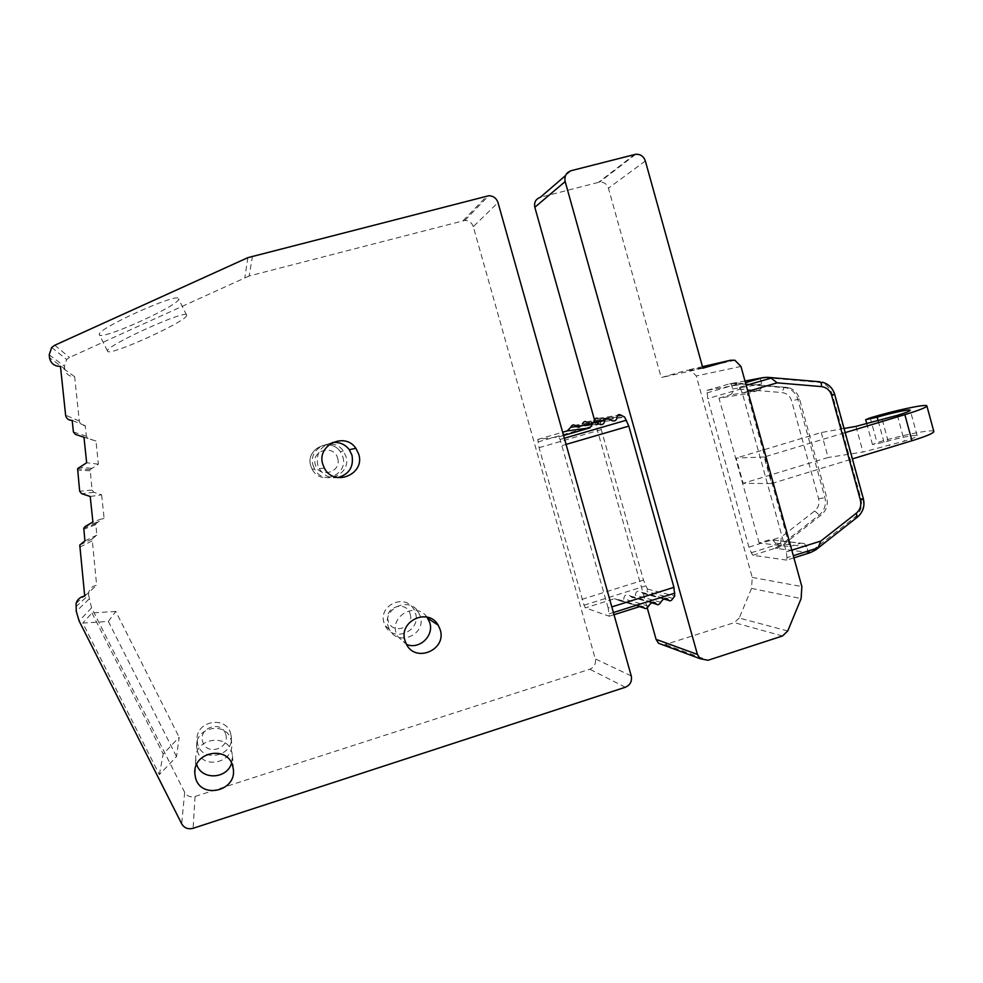 <?xml version="1.0" encoding="UTF-8"?>
<svg xmlns="http://www.w3.org/2000/svg" width="983" height="983" viewBox="0 0 983 983"><rect width="100%" height="100%" fill="white"/><g stroke="black" fill="none" stroke-linecap="round" stroke-linejoin="round"><path stroke-width="0.74" stroke-dasharray="4.92 3.69" d="M75.802 606.83L88.568 595.022L91.566 607.85L184.681 792.359C187.04 796.23 190.493 797.606 195.064 796.476L589.837 669.214C594.346 667.236 596.165 663.795 595.28 658.88L473.29 226.668L498 202.596M159.344 774.604L163.19 754.022L179.164 737.299L176.522 756.603L159.344 774.604L82.756 623.099L108.351 621.403L115.773 611.414L179.164 737.299M115.773 611.414L91.984 612.974L82.756 623.099M91.984 612.974L163.19 754.022M108.351 621.403L176.522 756.603M90.215 496.489L101.63 494.842L93.864 492.274L92.058 490.075L90.19 469.591L98.398 464.185L95.953 441.035L88.175 438.418L86.369 436.206L85.263 425.713C81.958 425.713 79.979 424.14 79.316 421.019L74.634 376.673C69.117 376.636 65.8 374.007 64.694 368.785L49.506 357.677M101.63 494.842L104.075 517.98L92.906 521.973M88.568 595.022L88.814 591.938C90.031 588.166 92.648 585.954 96.641 585.278L92.156 538.954L96.813 535.157L95.806 523.644L104.075 517.98M252.508 256.022L249.117 276.002L464.799 220.425C469.014 220.548 471.84 222.625 473.29 226.668M249.117 276.002L69.498 357.468L66.66 359.508L64.423 366.168L64.694 368.785M388.101 626.257L389.305 629.28C397.501 647.023 426.524 634.785 420.294 616.329L418.475 612.2C409.456 595.821 382.08 608.391 388.101 626.257M197.264 750.668C202.068 770.254 234.47 763.029 231.681 743.111L231.079 739.953C226.582 721.092 195.248 726.781 196.6 746.33L197.264 750.668M313.147 465.598L314.572 469.063C323.235 486.61 352.135 474.703 345.893 456.259L343.313 450.988C333.323 435.678 307.249 448.211 313.147 465.598M85.263 425.713L72.177 420.38M74.634 376.673L60.467 366.376M178.599 298.844L178.611 298.967C180.405 304.853 102.085 340.437 99.394 334.859L99.271 334.49C97.01 328.568 180.024 291.361 178.599 298.844M608.17 608.047L560.101 439.475L558.737 436.907L537.812 439.426L539.065 447.695L584.037 605.209L585.34 607.875L609.239 616.218L608.17 608.047L611.807 606.904M793.908 557.84L786.707 560.113L786.99 557.693L793.318 555.702M609.239 616.218L614.006 614.719M787.776 630.963L739.228 618.049L751.553 588.412L752.228 577.414L696.259 375.961L690.668 370.284L686.65 370.308L661.227 377.583L608.44 188.195C606.904 183.944 603.955 181.904 599.605 182.076L540.331 197.3M786.707 560.113L752.831 555.272L751.282 552.753L748.923 547.126L707.686 398.619L707.035 390.374L738.172 384.808L739.794 387.216L742.312 393.016L786.302 551.93L786.99 557.693M738.172 384.808L745.458 382.694M563.566 435.506L558.737 436.907M707.035 390.374L729.533 383.849L744.991 381.011M752.831 555.272L775.083 548.281L779.888 545.749L819.281 514.981C824.602 510.374 826.457 504.512 824.884 497.435L797.84 399.27C796.009 393.397 792.273 389.612 786.633 387.892L734.903 383.321L740.408 389.096L707.686 398.619M734.522 383.517L729.533 383.849L736.525 383.026L731.143 383.554L732.667 389.022C733.257 392.008 732.212 394.011 729.497 395.055L758.421 390.374C761.284 389.268 762.39 387.142 761.764 383.997L760.166 378.222L768.018 377.361M537.812 439.426L562.645 432.225M620.506 414.9L597.836 418.451L600.22 420.773L601.264 429.596L643.484 580.105L647.416 589.038L646.888 591.606C646.617 594.125 645.315 594.74 643.017 593.462L641.58 592.258C637.906 590.205 635.841 591.201 635.362 595.231C635.067 597.775 633.752 598.389 631.43 597.062L630.115 595.931C626.404 593.806 624.303 594.789 623.8 598.868C623.492 601.449 622.153 602.051 619.806 600.674L614.424 598.733L585.34 607.875M608.244 418.488L586.212 421.842L587.981 423.857C590.07 425.184 592.098 424.078 594.064 420.552L617.066 417.038M595.944 422.088L574.551 425.258L576.247 427.212C578.385 428.576 580.437 427.482 582.403 423.919L595.587 421.965M765.843 377.656L820.51 382.522C826.322 384.12 830.266 388.138 832.331 394.588L860.887 498.553C862.644 506.085 860.678 512.29 854.977 517.144L813.359 549.743L808.296 552.421L775.083 548.281L779.408 545.602L780.527 543.574L781.35 536.976L814.698 510.976C818.409 507.756 819.711 503.665 818.606 498.725L791.61 400.818C790.025 395.989 786.83 393.237 782.038 392.573L740.408 389.096M758.421 390.374L747.338 393.667L789.656 546.597L759.171 542.985L769.603 539.765L772.982 540.085L775.341 543.071L776.84 548.502L781.645 545.958L821.075 515.092C826.47 510.496 828.337 504.623 826.666 497.484L799.548 399.037C797.569 392.93 793.834 389.121 788.329 387.609L736.525 383.026M594.445 419.729L647.232 607.838M600.22 420.773L624.672 417.124M647.416 589.038L674.743 596.03M739.228 618.049L734.35 622.62L663.513 645.094M702.882 368.183L661.227 377.583M789.656 546.597L800.666 543.206L769.603 539.765M813.359 549.743L815.337 549.976L810.262 552.667L808.296 552.421L806.711 546.695L804.229 543.538L800.666 543.206M759.171 542.985L718.991 398.176L747.338 393.667M764.233 456.997L736.181 458.09L743.173 483.304L771.581 483.562L764.233 456.997L845.196 432.618M718.991 398.176L729.497 395.055M844.065 428.49L821.26 432.545L736.181 458.09M821.26 432.545L828.128 457.488L743.173 483.304M771.581 483.562L852.421 458.901M933.813 431.426C933.076 428.858 900.637 435.334 877.033 442.62L872.474 444.549L884.012 442.252C897.897 437.963 916.807 434.203 917.176 435.702C917.262 436.649 912.998 438.467 904.385 441.146L863 452.033L828.128 457.488M186.659 315.199L186.672 315.31C188.183 320.63 109.998 356.362 107.602 351.361L107.491 351.017C105.525 345.684 188.355 308.293 186.659 315.199M84.71 596.091L96.641 585.278M84.894 540.896L96.813 535.157M95.953 441.035L83.973 437.263M98.398 464.185L86.651 462.747M427.015 617.103C416.62 601.608 390.104 615.247 396.149 633.113L397.402 636.284L406.544 644.443M332.463 442.522C320.777 445.594 315.875 453.077 317.742 464.996L319.242 468.621C323.554 475.539 329.76 478.537 337.857 477.603M231.595 763.103L232.492 755.657L231.853 752.351C227.147 732.593 194.327 738.602 195.74 759.085L196.674 764.381M195.064 796.476L193.098 828.3M625.311 687.264L589.837 669.214M184.681 792.359L181.683 823.803M91.566 607.85L79.107 620.961M88.998 599.126L76.269 611.352M342.797 456.788C348.891 474.789 320.667 486.425 312.213 469.284L310.812 465.893C305.049 448.924 330.521 436.685 340.278 451.627L342.797 456.788M337.624 458.213C342.268 472.295 318.897 479.004 315.31 464.566C310.665 450.423 334.085 443.812 337.624 458.213M410.157 614.117C414.74 628.026 391.75 635.153 388.211 620.863C383.64 606.892 406.667 599.851 410.157 614.117M225.721 734.399C230.501 748.604 206.381 756.271 202.695 741.673C197.927 727.395 222.097 719.826 225.721 734.399M415.477 613.097C421.56 631.123 393.212 643.066 385.201 625.741L384.034 622.78C378.148 605.331 404.898 593.068 413.708 609.067L415.477 613.097M230.686 733.674L231.275 736.759C234.003 756.197 202.375 763.226 197.694 744.106L197.03 739.88C195.728 720.797 226.299 715.268 230.686 733.674M88.175 438.418L75.396 434.375M86.369 436.206L73.406 431.942M79.316 421.019L65.615 415.207M49.199 354.802L64.423 366.168M54.802 345.23L69.498 357.468M247.851 257.657L244.878 277.501M463.14 220.671L486.917 195.998M631.246 675.935L595.28 658.88M609.202 613.847L613.392 612.532M740.961 366.45L696.259 375.961M752.228 577.414L801.858 586.556M742.312 393.016L747.866 391.394M786.302 551.93L791.794 550.197M562.399 445.483L566.073 444.414M739.794 387.216L746.195 385.361M560.101 439.475L564.34 438.234M706.912 392.93L736.439 384.365M537.971 441.969L600.281 423.882M539.065 447.695L601.264 429.596M748.923 547.126L781.35 536.976M581.862 599.372L643.484 580.105M751.282 552.753L780.527 543.574M584.037 605.209L645.72 585.856M779.408 545.602L781.645 545.958M815.718 549.927L856.979 517.267C862.595 512.364 864.561 506.147 862.89 498.614L834.248 394.33C832.318 388.088 828.362 384.058 822.402 382.24L817.844 382.068M857.262 517.242L854.977 517.144M621.797 415.662L598.549 419.25M586.888 422.629L609.485 419.237M575.202 426.008L597.123 422.825M672.962 598.438L646.888 591.606M664.262 598.844L642.464 592.995M660.785 602.284L635.362 595.231M652.159 602.665L630.926 596.632M648.559 606.155L623.8 598.868M640.007 606.499L619.351 600.269M614.424 598.733L640.093 606.462M571.16 170.686L565.532 175.552M634.674 154.454L598.635 182.26M645.352 160.979L608.44 188.195M702.464 366.684L686.65 370.308M751.553 588.412L801.12 598.573M782.468 635.976L734.35 622.62M665.798 644.725L707.993 660.281M863.357 498.737L860.887 498.553M834.69 394.343L832.331 394.588M767.17 377.3L764.11 377.435M785.81 387.191L784.004 387.486L782.038 392.573M799.548 399.037L791.61 400.818M732.667 389.022L761.764 383.997M806.711 546.695L775.341 543.071M818.606 498.725L826.666 497.484M814.698 510.976L819.281 514.981L821.075 515.092M870.238 417.849L877.033 442.62M878.212 421.056L884.012 442.252M897.332 415.342L904.385 441.146M882.292 419.864L889.369 445.717M855.96 426.376L863 452.033M91.972 540.969L79.562 547.298M95.707 524.664L83.678 529.333M97.01 522.133L85.116 526.544M93.864 492.274L81.65 493.675M92.058 490.075L79.66 491.254M90.018 470.808L77.424 470.034M91.333 468.289L78.861 467.257M314.572 469.063L312.213 469.284L310.812 465.893C305.037 449.01 330.509 436.771 340.278 451.627L343.313 450.988M389.305 629.28L385.201 625.741L384.009 622.755C378.086 605.368 404.861 593.13 413.708 609.067L418.475 612.2M196.6 746.33L197.03 739.88C195.715 720.834 226.274 715.243 230.686 733.637L231.681 743.111M51.669 347.466L66.66 359.508M464.799 220.425L488.735 195.74M599.704 420.527L623.824 416.89M587.981 423.87L611.451 420.429M576.247 427.212L598.991 423.992M663.808 599.04L643.017 593.449M641.567 592.27L665.184 598.573M651.729 602.837L631.43 597.05M630.103 595.944L653.007 602.432M639.577 606.634L619.806 600.662M618.602 599.642L640.781 606.29M635.743 154.257L599.605 182.076M734.879 360.233L690.668 370.284M788.329 387.621L733.134 383.333M820.51 382.534L822.402 382.24M804.229 543.538L772.982 540.085M872.474 444.549L866.859 424.042M917.176 435.702L910.233 410.292M186.672 315.31L178.611 298.967M107.491 351.017L99.271 334.49M76.072 603.427L88.814 591.938M92.156 538.954L79.77 545.074M95.806 523.644L83.788 528.215M90.19 469.591L77.608 468.707M397.402 636.284L406.286 643.951M319.242 468.621L324.365 468.141M195.74 759.085L195.015 769.714M232.492 755.657L233.364 769.443"/><path stroke-width="1.47" d="M193.098 828.3L625.311 687.264C630.238 685.09 632.204 681.317 631.246 675.935L498 202.596C496.427 198.161 493.331 195.875 488.735 195.74L247.851 257.657L54.802 345.23L51.669 347.466L49.199 354.802L49.506 357.677C50.723 363.44 54.372 366.34 60.467 366.376L65.615 415.207C66.353 418.66 68.54 420.38 72.177 420.38L73.406 431.942L75.396 434.375L83.973 437.263L86.651 462.747L77.608 468.707L79.66 491.254L81.65 493.675L90.215 496.489L92.906 521.973L85.116 526.544L83.788 528.215L84.894 540.896L79.77 545.074L84.71 596.091C80.287 596.828 77.411 599.274 76.072 603.427L76.269 611.352L79.107 620.961L181.683 823.803C184.263 828.067 188.072 829.566 193.098 828.3M440.187 629.673L438.197 625.151C428.33 607.199 398.373 621.035 404.959 640.633L406.286 643.951C415.256 663.402 447.007 649.91 440.187 629.673M358.697 454.109L355.871 448.309C344.91 431.512 316.329 445.25 322.793 464.332L324.365 468.141C333.876 487.421 365.541 474.334 358.697 454.109M232.713 765.978C227.761 745.249 193.307 751.602 194.781 773.117L195.519 777.872C200.815 799.412 236.436 791.34 233.364 769.443L232.713 765.978M791.794 550.197L820.805 541.055L818.016 547.9L815.718 549.927L810.262 552.667L793.908 557.84M614.006 614.719L640.093 606.462L643.472 607.101L644.074 607.998C645.548 609.153 647.047 608.538 648.559 606.155C650.992 602.37 653.363 601.375 655.698 603.169L656.325 604.152C657.774 605.27 659.261 604.656 660.785 602.284C663.218 598.536 665.577 597.529 667.862 599.261L668.551 600.318C669.964 601.412 671.438 600.773 672.962 598.438L674.743 596.03L673.933 587.33L628.825 426.118L624.672 417.124L620.506 414.9C618.528 414.162 617.373 414.875 617.066 417.038C616.562 420.552 614.694 421.682 611.451 420.429L608.244 418.488C606.228 417.714 605.061 418.414 604.729 420.613C604.189 424.177 602.284 425.295 598.991 423.98L595.944 422.1C593.904 421.277 592.712 421.977 592.356 424.201L589.935 427.851L563.566 435.506M647.232 607.838L656.079 639.355L697.426 654.432L700.093 658.684L707.993 660.281L782.468 635.976L787.776 630.963L801.12 598.573L801.858 586.556L740.961 366.45L734.879 360.233L730.516 360.257L702.882 368.183L645.352 160.979C643.681 156.334 640.474 154.098 635.743 154.257L571.16 170.686C566.196 172.517 564.193 176.154 565.164 181.572L534.826 207.266L594.445 419.729M746.195 385.361L771.151 378.099L777.16 382.854L747.866 391.394M745.458 382.694L761.985 377.89L767.17 377.3M771.151 378.099L768.079 377.386M744.991 381.011L764.11 377.435M562.645 432.225L567.203 430.91L570.705 427.31C571.922 425.086 573.212 424.398 574.551 425.258M594.064 420.552C595.293 418.353 596.546 417.652 597.836 418.451M582.403 423.919C583.619 421.719 584.897 421.019 586.212 421.854M697.426 654.432L565.164 181.572M534.826 207.266C533.941 202.314 535.784 198.996 540.331 197.3L565.532 175.552M663.513 645.094L658.524 643.251L656.079 639.355M845.196 432.618L904.839 414.654C919.633 410.12 926.957 407.183 926.846 405.844C926.232 403.73 893.903 410.661 870.238 417.849L865.654 419.667L877.168 417.21C891.065 412.983 909.914 408.953 910.209 410.194C910.258 410.98 905.97 412.7 897.332 415.342L855.96 426.376L844.065 428.49M852.421 458.901L911.966 440.74C926.723 436.133 934.01 433.036 933.813 431.426L926.895 406.016M406.544 644.443C419.323 649.898 434.191 635.915 429.78 622.694L427.015 617.103M337.857 477.603C349.174 474.285 353.892 466.827 351.988 455.24L349.297 449.71C345.008 444.242 339.405 441.846 332.463 442.522M196.674 764.381C201.306 780.355 226.987 779.335 231.595 763.103M793.318 555.702L818.016 547.9M613.392 612.532L674.842 593.118M820.805 541.055L856.267 513.237C860.211 509.784 861.587 505.422 860.408 500.126L831.655 395.424C829.959 390.263 826.568 387.327 821.456 386.602L777.16 382.854M611.807 606.904L673.933 587.33M566.073 444.414L628.825 426.118M564.34 438.234L626.441 420.183M856.267 513.237L857.262 517.242M595.587 421.965L604.729 420.613M570.705 427.31L592.356 424.201M567.203 430.91L589.935 427.851M668.28 599.913L664.262 598.844M656.079 603.771L652.159 602.665M643.853 607.654L640.007 606.499M730.516 360.257L702.464 366.684M860.408 500.126L863.357 498.737L834.69 394.343M831.655 395.424L834.69 394.318C832.687 388.002 828.595 383.972 822.402 382.24M821.456 386.602C821.53 383.493 820.952 381.883 819.736 381.773L768.018 377.361M904.839 414.654L911.966 440.74M877.168 417.21L878.212 421.056M817.082 548.809L857.594 516.984C863.086 512.118 865.015 506.036 863.357 498.737M668.538 600.306L663.808 599.04M665.184 598.573L667.85 599.286M656.312 604.14L651.729 602.837M653.007 602.432L655.686 603.181M644.062 607.986L639.577 606.634M640.781 606.29L643.472 607.101M658.524 643.251L700.093 658.684M866.859 424.042L865.654 419.667M427.875 618.381L438.197 625.151M349.297 449.71L355.871 448.309M195.015 769.714L194.781 773.117"/></g></svg>
